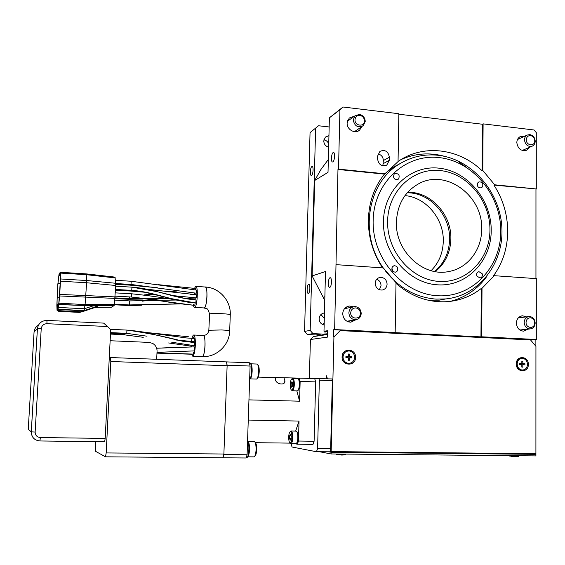 <?xml version="1.0" encoding="UTF-8"?>
<svg xmlns="http://www.w3.org/2000/svg" width="565" height="565" viewBox="0 0 565 565"><rect width="100%" height="100%" fill="white"/><g stroke="black" fill="none" stroke-linecap="round" stroke-linejoin="round"><path stroke-width="0.85" d="M407.217 192.806C429.796 192.453 450.347 215.194 449.592 239.207C449.196 252.597 444.196 263.354 434.598 271.483M400.303 163.476L393.494 167.134L385.966 172.699M428.644 300.333L439.139 300.185L445.905 298.92L436.074 299.118C415.932 297.487 399.003 288.03 385.288 270.741M437.465 295.735C471.937 298.002 500.894 267.492 500.76 231.396C501.113 195.321 472.898 161.089 439.111 157.593C405.345 153.553 373.698 182.679 373.147 220.562C372.088 258.41 402.993 294.033 437.465 295.735M397.315 270.988C398.41 267.69 397.301 265.931 393.989 265.705L392.322 266.864C391.22 270.119 392.301 271.885 395.571 272.175L397.315 270.988M476.867 276.059L480.045 278.029C482.065 277.38 482.757 275.911 482.122 273.615L478.894 271.652C476.909 272.323 476.231 273.792 476.867 276.059M477.665 182.996C476.888 186.358 478.103 187.976 481.316 187.848L482.567 186.761C483.336 183.371 482.107 181.761 478.873 181.923L477.665 182.996M398.643 178.886C399.956 175.016 398.657 173.278 394.751 173.667L394.144 174.161C392.816 177.989 394.095 179.741 397.979 179.416L398.643 178.886M491.211 230.584C491.289 261.178 466.655 286.858 437.593 284.824C408.53 283.263 382.618 253.275 383.466 221.438C383.875 189.565 410.423 164.874 438.984 168.172C467.559 171.011 491.55 200.01 491.211 230.584M489.947 229.899C490.279 200.829 467.446 173.25 440.29 170.574C413.156 167.466 387.993 190.942 387.618 221.198C386.834 251.411 411.398 279.887 438.991 281.405C466.577 283.376 490.01 258.996 489.947 229.899M396.411 221.946C397.343 204.311 404.801 191.563 418.792 183.71C446.046 168.419 483.103 195.836 481.677 229.199C481.804 249.751 467.749 268.241 448.907 271.497C423.256 277.274 395.105 251.086 396.411 221.946M310.051 132.606L318.526 125.762L310.051 132.606L304.556 331.38L310.178 330.433L312.989 333.618L321.633 334.028L325.532 334.791M312.989 333.618L307.325 334.508L315.842 334.911L321.633 334.028M318.526 125.762L329.169 126.97M310.178 330.433L315.63 128.34M328.653 147.197C325.574 146.264 323.95 144.153 323.766 140.883L325.369 137.097L328.943 135.671M324.148 325.016C320.998 324.225 319.338 322.128 319.147 318.724C319.472 315.482 321.153 313.582 324.176 313.01L324.451 312.982M308.37 293.341C310.121 293.08 310.453 283.913 308.702 284.357L308.617 284.372C306.873 284.696 306.548 293.779 308.299 293.355L308.37 293.341M311.59 175.334C313.229 174.521 313.695 166.131 312.078 166.52L311.831 166.619C310.199 167.473 309.747 175.8 311.357 175.418L311.59 175.334M307.325 334.508L304.556 331.38M319.684 335.659L315.842 334.911M324.324 318.173L320.899 314.585M322.855 324.642L324.211 322.679M328.738 143.913C327.813 141.624 326.196 140.275 323.886 139.845M394.511 178.914L393.36 176.598M392.83 271.355L391.849 267.902M383.254 267.937C358.86 234.341 367.533 182.559 399.589 163.914C411.362 156.745 424.103 153.857 437.811 155.248C471.252 158.779 499.75 191.118 501.826 226.862C504.263 262.598 479.494 295.594 445.905 298.92M407.683 192.277C430.551 191.479 451.654 214.453 450.87 238.811C450.46 252.527 445.262 263.46 435.297 271.603M404.978 195.61C426.017 197.34 443.942 218.853 443.285 241.177C442.988 252.943 438.927 262.774 431.102 270.677M328.343 159.485L320.927 169.493L314.691 180.482L328.018 172.332L329.395 117.817L343.012 107.011L398.862 113.727L398.05 161.59L385.055 173.801L384.447 174.119L337.969 169.458L334.649 329.572L333.555 329.748L535.133 339.643L535.126 345.363M333.929 336.853L340.236 330.617L333.929 336.853L331.161 451.597L535.91 453.709L535.931 346.31L530.528 339.918L340.236 330.617M333.378 336.931L333.555 329.748M258.254 377.116L332.361 378.953L330.61 451.492L331.161 451.597M331.274 378.974L332.361 379.009M336.21 264.653L383.317 267.944L396.009 282.684L395.168 332.545L394.54 332.63L480.956 336.874L481.281 288.447C471.62 295.989 460.645 300.368 448.363 301.583C429.259 303.031 411.807 296.971 395.994 283.397M398.057 161.491L399.886 160.276C424.922 143.92 459.67 148.885 482.072 170.778L482.383 124.236L483.103 123.862L534.116 129.992L536.75 133.227L536.743 189.014L493.944 185.087C503.027 199.24 507.617 214.679 507.702 231.41C507.518 248.134 502.772 262.951 493.471 275.847L494.22 275.685L482.016 288.305L481.281 288.447M482.072 170.778L482.793 170.468L483.103 123.862M327.629 331.443L323.992 331.267L325.504 271.518L312.12 275.939L323.131 297.211L324.868 296.766M312.12 275.939L314.691 180.482M327.559 334.212L325.002 334.092L325.073 331.323M324.769 300.531L323.131 297.211M372.031 452.014L316.457 451.732L317.601 448.575L319.359 380.203L318.872 378.557M291.201 443.624L292.013 447.007L316.457 451.732M532.823 453.681L505.343 453.391M502.899 453.37L505.202 453.66M348.527 321.916L349.791 320.751M347.298 308.109L345.709 307.508M355.251 131.709L355.526 130.925M348.464 120.522L347.63 120.5M379.412 289.76L381.029 285.622C380.902 282.514 379.461 280.395 376.721 279.258M382.858 165.785L383.36 160.545C383.127 156.992 381.354 154.775 378.041 153.899M389.377 157.197C388.19 151.328 385.048 149.379 379.941 151.364L377.653 155.954L377.589 159.055C378.691 164.789 381.763 166.788 386.813 165.037L389.32 160.283L389.377 157.197L383.36 160.545M450.256 301.385C465.348 297.557 477.545 289.231 486.846 276.412M445.114 156.477C429.866 152.204 415.134 153.249 400.924 159.627M327.573 333.703L325.002 334.092M482.383 124.236L398.855 114.208M480.956 336.874L481.698 336.797L482.016 288.305M517.123 362.44L517.363 366.353M528.332 364.432C528.642 355.731 516.057 355.18 516.311 363.945C516.014 372.702 528.628 373.168 528.332 364.432M355.555 357.426C356.091 348.224 341.995 347.602 342.086 356.875C341.557 366.141 355.703 366.664 355.555 357.426M521.41 363.634L523.501 363.796L523.501 364.792M519.736 363.641L521.841 363.613L521.848 361.233L522.83 361.275L522.823 363.655L524.927 363.74L524.927 364.849L522.823 364.764L522.823 367.144L521.834 367.109L521.841 364.729L519.736 364.644L519.736 363.528L521.841 363.613M521.841 364.806L522.823 364.764M523.501 363.796L524.927 363.74M521.41 363.712L522.823 363.655M521.848 361.318L522.83 361.275M517.137 363.98C517.406 367.405 519.037 369.432 522.032 370.047C525.33 369.976 527.159 368.098 527.512 364.397C527.223 360.901 525.549 358.881 522.477 358.323C519.263 358.471 517.484 360.357 517.137 363.98M348.351 354.156L348.372 356.67L351.755 356.685L351.727 357.857L348.351 357.843L348.294 360.244M350.724 356.762L350.703 357.815M345.935 356.572L348.294 356.543L348.351 354.022L349.453 354.071L349.396 356.586L351.755 356.685M348.372 356.67L349.396 356.586M348.428 354.156L349.453 354.071M349.375 357.765L349.318 360.279L348.217 360.237L348.273 357.716L345.907 357.624L345.935 356.444L348.294 356.543M343.004 356.918C343.202 360.399 344.89 362.532 348.075 363.309C351.917 363.415 354.107 361.445 354.643 357.391C354.41 353.761 352.617 351.614 349.262 350.964C345.582 351.027 343.499 353.012 343.004 356.918M326.45 378.811L326.528 375.831L327.439 378.847M309.359 378.472L310.411 339.516L313.384 336.592L327.552 334.494M314.712 378.656L315.658 381.905L314.105 441.251L312.982 444.394L297.388 444.196L294.429 443.659M332.326 380.626L319.359 380.203M317.601 448.575L330.673 448.716M323.992 331.267L327.651 330.687L327.488 337.107L310.411 339.516M515.075 456.668L518.529 456.478L509.637 455.99M516.318 456.654L511.41 456.4M341.74 455.037L337.934 454.804M328.95 451.859L331.139 452.268L535.91 454.338L532.675 453.942M319.698 451.767L331.104 453.949L535.91 455.913L535.91 454.338M331.139 452.268L331.104 453.949M291.18 383.098L291.102 385.93L291.78 387.35L292.543 385.93L292.628 383.084L291.943 381.672L291.18 383.098L292.621 383.148M291.102 385.93L292.522 385.973M290.233 384.518C290.375 381.672 290.862 379.85 291.688 379.059C292.854 378.762 293.461 380.577 293.503 384.497C293.27 388.19 292.606 390.041 291.519 390.048C290.643 389.44 290.212 387.597 290.233 384.518M289.654 435.749L289.57 438.61L290.248 440.17L291.017 438.857L291.095 435.975L290.417 434.429L289.654 435.749L291.003 435.77M289.57 438.61L291.017 438.631M288.701 437.027C288.835 434.28 289.294 432.529 290.078 431.78C291.286 431.491 291.921 433.426 291.978 437.564C291.759 441.145 291.123 442.932 290.071 442.918C289.146 442.254 288.687 440.29 288.701 437.027M249.645 379.419C252.11 377.477 252.145 362.229 249.695 362.921M257.103 378.607L257.534 378.169C258.473 377.286 259.038 375.061 259.229 371.48C259.264 367.702 258.812 365.513 257.859 364.905L257.831 364.877M246.488 457.664L246.721 457.664C249.038 457.65 249.758 443.158 247.555 440.94M254.681 456.372L255.097 455.927C255.966 455.115 256.489 453.003 256.658 449.599C256.694 445.488 256.192 443.094 255.161 442.402L255.119 442.36M299.245 378.14L300.142 381.403L299.584 401.192L296.823 390.881M298.038 390.401L298.285 390.14C299.125 389.349 299.612 387.534 299.754 384.694C299.768 381.728 299.351 379.899 298.504 379.214M248.953 399.872L299.584 401.192M275.254 377.681L275.388 379.292C275.755 384.73 286.286 385.916 284.788 380.33L283.976 377.971M295.643 431.088L299.033 421.066L298.475 441.039L297.388 444.196M248.268 420.063L299.033 421.066M255.542 442.685L290.163 443.13M296.646 443.158L296.886 442.896C297.677 442.141 298.136 440.396 298.271 437.656C298.278 434.499 297.833 432.557 296.936 431.822M315.658 381.905L300.142 381.403M298.475 441.039L314.105 441.251M247.089 454.769L246.114 457.989L222.949 457.798L223.867 454.557L247.089 454.769L250.097 366.049L227.144 365.209L226.473 361.89L249.356 362.744L250.097 366.049M223.867 454.557L227.144 365.209M226.473 361.89L227.123 365.732L110.797 361.501L106.185 452.932L105.486 456.817L95.45 451.258L95.52 441.668M222.949 457.798L105.486 456.817M494.22 275.685L536.743 278.658L536.736 339.509L535.133 339.643M536.736 339.509L481.698 336.797M395.168 332.545L334.649 329.572M337.969 169.458L338.513 169.133L339.939 109.758L329.395 117.817M329.776 287.31C331.761 286.999 332.1 277.267 330.115 277.747L330.017 277.768C328.039 278.149 327.714 287.797 329.692 287.331L329.776 287.31M332.884 161.858C334.727 160.933 335.229 152.063 333.414 152.486L333.117 152.599C331.274 153.581 330.793 162.367 332.601 161.964L332.884 161.858M343.012 107.011L339.939 109.758M535.945 278.602L535.959 189.296M338.513 169.133L385.055 173.801M382.554 267.888C372.928 253.148 368.211 237.039 368.394 219.559C368.952 202.037 374.298 186.888 384.447 174.119M482.793 170.468L494.686 184.797L536.743 189.014M494.686 184.797L493.944 185.087M527.993 329.148L523.48 331.161C519.193 330.631 516.82 327.947 516.375 323.102C516.728 318.759 518.811 316.329 522.639 315.807L526.382 316.88M529.426 147.366L526.545 150.255C521.121 151.42 517.879 148.87 516.82 142.613C516.926 139.809 518.063 137.811 520.238 136.603L524.581 136.271M361.72 126.73L359.665 130.042C355.258 134.371 346.698 129.625 347.136 123.05L349.234 118.021L354.552 116.15M387.103 284.103C386.834 287.352 385.217 289.329 382.265 290.043C378.034 290.106 375.676 287.868 375.188 283.333C375.435 280.219 376.954 278.263 379.751 277.464C384.108 277.217 386.559 279.435 387.103 284.103M355.999 319.698L350.816 322.198C345.865 321.789 343.167 318.943 342.722 313.667C343.139 309.345 345.342 306.795 349.339 306.018L353.464 306.774M459.133 162.268L466.09 167.099M521.813 358.323C518.84 358.719 517.215 360.604 516.94 363.987C517.208 367.412 518.84 369.439 521.834 370.054L522.533 370.075M348.153 350.971C344.975 351.508 343.209 353.499 342.863 356.925C343.061 360.406 344.749 362.539 347.934 363.323L349.17 363.373M518.981 455.75L518.529 456.478M345.844 454.091L345.314 454.832L336.168 454.387M291.957 378.783L292.592 378.31C293.736 378.536 294.316 380.605 294.33 384.518C294.118 388.169 293.475 390.253 292.395 390.754L291.469 390.027M292.797 378.317L297.875 378.515C298.85 379.2 299.337 381.255 299.323 384.673C299.175 387.844 298.624 389.878 297.691 390.761L297.169 390.895M290.332 431.505L290.975 431.003C292.169 431.272 292.783 433.475 292.804 437.607C292.613 441.145 291.999 443.144 290.968 443.617L290.029 442.896M291.173 431.01L296.286 431.13C297.324 431.865 297.84 434.054 297.84 437.677C297.691 440.742 297.176 442.692 296.293 443.539L295.778 443.68M256.27 379.066L256.743 378.967C257.795 377.978 258.424 375.471 258.643 371.438C258.685 367.186 258.17 364.722 257.103 364.044L250.655 363.804C251.7 364.489 252.202 366.96 252.152 371.212C251.898 375.64 251.199 378.19 250.062 378.854L256.496 379.073M253.855 456.866L254.306 456.76C255.288 455.849 255.874 453.476 256.065 449.641C256.1 445.015 255.542 442.317 254.384 441.54L247.873 441.449C249.003 442.218 249.553 444.923 249.511 449.57C249.278 453.787 248.635 456.195 247.569 456.81L254.066 456.873M194.431 288.418L195.688 286.427C198.414 285.233 197.425 306.993 194.727 307.431L194.671 307.452C194.021 307.53 193.541 306.428 193.223 304.139M195.469 288.51L195.751 290.014M131.221 281.257L196.429 290.057L131.186 281.25L131.016 284.449L196.239 293.2M196.436 290.057L196.288 293.2L130.974 284.442M193.965 298.864L193.654 299.485L190.801 299.372M194.699 293.101L194.219 294.471M195.455 297.861L194.982 298.899M115.684 286.201L131.92 287.154L157.677 291.78L185.758 298.645L196.041 299.838L195.85 302.988M147.105 289.266L196.655 294.768L196.443 297.91M131.419 297.035L194.77 305.397L195.186 302.953M194.671 307.452L204.283 307.946C207.094 307.515 208.061 285.819 205.222 286.999L205.116 287.034M96.7 306.908L82.709 311.59L96.664 306.64M60.328 272.281L86.205 273.884L86.622 282.754L85.082 304.584L114.356 304.535L115.719 285.48L115.055 277.118L86.247 273.884M114.356 304.535L114.116 305.58L111.305 307.247L95.294 307.381M97.914 306.089L84.121 310.581L58.11 309.253L58.499 304.542L97.914 306.089L80.053 312.12L84.121 310.581L85.082 304.584L58.937 303.2L58.767 304.267L84.877 305.644L114.116 305.58M111.277 307.247L95.301 307.374M80.053 312.12L61.543 311.188L79.7 312.381L97.095 306.64M115.027 298.405L59.6 295.954L58.937 303.2M115.719 285.48L86.622 282.754L60.462 281.201L59.713 294.407L115.147 296.893M115.295 277.923L86.374 274.689L60.42 273.086L60.526 278.962L86.657 280.53L115.719 283.277M58.11 309.253L57.044 310.284L56.86 305.333L57.792 284.619L59.05 274.011L60.3 272.274L60.42 273.086M59.297 297.826L57.157 297.706L57.016 304.486L58.4 304.139M60.208 283.609L57.969 283.482L57.157 297.706M60.286 275.826L58.901 275.741L57.969 283.482M57.397 304.083L57.143 308.603L58.202 307.558L58.866 302.558L60.391 280.36L60.243 273.898L58.901 275.741M79.7 312.381L82.709 311.583M57.27 310.065L58.711 311.35L59.057 311.025L57.877 309.479L83.811 310.799M59.6 295.954L59.713 294.407M60.462 281.201L60.526 278.962M191.33 342.326C191.881 337.927 192.637 335.49 193.604 335.017C194.89 335.342 195.462 338.732 195.335 345.201C194.946 351.628 194.092 355.307 192.778 356.225L191.528 354.213M110.239 329.317L126.941 330.087C146.236 332.785 164.888 336.514 182.905 341.274L194.685 342.531L194.558 345.716L171.725 342.242M193.781 338.463L193.52 337.065M193.265 354.1L193.795 352.023M191.747 346.239L192.051 345.575M194.12 350.9L194.671 348.81L194.339 346.861L156.653 348.238L180.412 347.129M194.205 341.663L194.36 338.491L186.316 337.941L140.862 331.704L186.316 337.941M110.14 340.737L148.976 342.39L152.635 343.4C155.594 345.166 157.07 347.779 157.056 351.239L156.696 359.284M106.185 452.932L223.881 454.02L227.123 365.732M223.881 454.02L222.829 457.763M103.642 323.109L46.973 320.404L103.642 323.109L107.548 326.528L46.966 323.696C43.66 323.858 41.746 325.532 41.224 328.717L35.136 432.055C35.277 435.347 37.008 437.176 40.334 437.543L105.189 438.426L104.638 441.781L39.938 440.968L40.334 437.543M105.189 438.426L110.691 329.783L107.548 326.528M109.271 357.815L110.5 357.546L110.797 361.501M110.5 357.546L226.353 361.897M208.824 330.257L221.678 329.96C227.349 330.264 230.019 330.589 229.687 330.942C229.475 345.109 216.557 357.419 202.397 356.6L202.397 356.6C203.767 355.682 204.643 352.023 205.031 345.611C205.144 339.162 204.53 335.78 203.195 335.448L193.844 335.024M209.46 314.161L209.467 313.942C207.645 306.562 206.409 309.366 204.226 307.96L204.283 307.946C205.674 306.837 206.571 303.052 206.967 296.59C207.08 290.474 206.5 287.274 205.222 286.999C219.206 287.557 230.958 300.615 230.28 314.656M192.778 356.225L202.397 356.6C205.257 356.494 206.084 334.24 203.195 335.448M530.535 135.579C527.971 135.558 526.559 136.949 526.298 139.753C526.093 145.742 534.956 146.759 534.751 140.742C534.497 137.881 533.092 136.165 530.535 135.579M535.217 141.172C535.133 143.51 534.172 145.149 532.336 146.109C527.95 147.055 525.33 144.993 524.461 139.922C524.546 137.648 525.464 136.024 527.237 135.056L529.857 134.611C533.106 135.36 534.9 137.542 535.217 141.172M359.834 115.401C356.96 115.359 355.35 116.814 354.997 119.773C354.629 126.094 364.559 127.231 364.453 120.875C364.234 117.859 362.695 116.037 359.834 115.401M365.237 121.376L363.359 125.621C358.019 128.17 354.636 126.285 353.203 119.971L354.919 115.882L359.368 114.405C362.998 115.218 364.955 117.541 365.237 121.376M530.387 317.77C527.767 317.911 526.319 319.458 526.05 322.41C525.846 328.682 534.907 329.155 534.695 322.883C534.434 319.917 533 318.208 530.387 317.77M535.168 323.025C534.878 326.627 533.134 328.604 529.942 328.943C526.467 328.526 524.546 326.351 524.179 322.424C524.461 318.9 526.156 316.93 529.257 316.52L529.695 316.52C533.014 317.085 534.843 319.253 535.168 323.025M355.675 307.911C352.73 308.059 351.07 309.691 350.71 312.805C350.328 319.444 360.505 319.974 360.399 313.335C360.173 310.199 358.598 308.391 355.675 307.911M361.212 313.504C360.837 317.191 358.93 319.267 355.477 319.748C351.451 319.43 349.248 317.127 348.88 312.833C349.219 309.309 351.013 307.247 354.269 306.633L355.201 306.604C358.923 307.219 360.929 309.514 361.212 313.504M383.303 163.589L389.32 160.283M176.796 300.015L129.717 300.905L129.555 304.923L179.536 303.864M114.398 304.161L129.463 304.959M130.903 290.339L130.699 291.039L146.483 292.388M171.428 295.46L196.528 297.917L171.52 295.481M115.486 290.17L130.656 291.039M131.92 287.154L131.751 290.382C154.266 291.78 174.401 301.788 195.893 302.988L170.976 298.567L142.5 291.646L131.709 290.375M131.949 287.161C154.443 288.588 174.564 298.61 196.034 299.838M129.675 296.936L129.314 298.673L171.146 298.61M185.32 298.567L195.095 298.906M115.076 297.889L129.265 298.673M144.661 295.043L157.239 294.909M128.509 298.631L128.29 299.266L142.451 299.055M190.638 294.344L194.261 294.478L190.638 294.344M115.013 298.539L128.241 299.266M143.948 294.951L153.447 293.955M168.766 291.936L176.909 291.017M141.582 305.234L128.439 305.517M159.288 298.871L142.154 301.187M128.693 304.923L128.481 305.517L141.596 305.234M130.183 284.407L130.014 285.092L156.378 287.585M115.754 284.301L129.922 285.134M131.589 293.8L131.61 293.793C148.496 295.509 164.655 297.826 180.08 300.75M115.352 292.875L131.596 293.8L131.419 297.028L153.758 299.62L174.931 303.172L194.805 305.397M92.957 305.947L84.376 308.73M80.096 312.092L59.057 311.025M58.711 311.35L79.658 312.41L58.711 311.35M80.943 311.788L58.824 310.665M58.336 307.431L84.369 308.773M57.044 310.277L57.531 310.305L57.044 310.284M124.159 333.979L123.989 334.339M126.002 333.315L125.826 333.682M126.941 330.087L126.758 333.35L147.006 336.196M125.07 333.647L124.9 334.014M156.978 352.899L193.315 354.1L156.978 352.899M38.42 325.193C35.793 326.747 34.338 329.014 34.062 331.987L28.25 429.259L31.301 431.865L35.136 432.055M104.638 441.781L39.917 440.968C34.387 440.354 31.506 437.317 31.273 431.851L37.396 328.745L41.224 328.717M34.062 331.987L37.396 328.745C38.265 323.448 41.45 320.673 46.944 320.404L46.966 323.696M156.971 353.146L192.354 354.241L156.971 353.139M157.006 352.369L194.176 350.9L157.006 352.376M123.255 334.303L123.085 334.657L143.256 337.312M203.435 335.455C206.599 335.179 208.4 333.385 208.838 330.08L209.615 313.886C211.635 313.476 215.858 313.42 222.285 313.702C227.949 314.041 230.612 314.43 230.273 314.875L229.694 330.765M399.589 163.914L393.494 167.134M324.176 313.01L323.088 313.236M386.813 165.037L386.057 165.446M359.665 130.042L358.21 131.016M349.339 306.018L347.934 306.315M522.639 315.807L521.559 315.948M379.186 277.613L379.751 277.464M509.637 456.054L509.637 455.658M510.746 456.223L515.111 456.668M336.168 454.465L336.175 453.999M337.467 454.656L341.408 455.051M342.602 455.051L345.314 454.832M292.289 378.444L291.688 379.059M291.519 390.048L292.098 390.719M297.374 390.902L292.395 390.754M290.678 431.137L290.078 431.78M290.071 442.918L290.664 443.589M295.982 443.68L290.968 443.617M246.721 457.664L246.206 457.664M284.753 381.58L284.788 380.33M129.505 304.966L180.037 303.935M130.685 291.046L146.603 292.409M196.655 294.768L146.978 289.238M129.307 298.68L171.188 298.624M185.412 298.581L195.059 298.92M157.197 294.902L144.576 295.036M193.661 299.485L190.864 299.386M159.238 298.871L142.147 301.187M195.518 288.482L157.995 284.647M129.964 285.148L157.402 287.755M114.843 300.093L129.717 300.905M115.521 289.442L131.744 290.382M114.328 304.768L128.474 305.524M115.479 280.297L131.186 281.25M115.733 283.538L131.009 284.449M195.935 286.441L205.222 286.999M115.182 296.124L131.419 297.028M194.233 341.67L176.372 340.038M126.97 330.087C136.561 330.921 144.527 332.156 150.869 333.802L182.905 341.274M148.644 332.721L188.894 336.818M39.938 440.968C34.437 440.347 31.562 437.317 31.301 431.865L37.424 328.731C38.293 323.434 41.464 320.659 46.944 320.404M191.782 346.239L168.624 342.948M110.528 332.997L125.847 333.682M110.493 333.731L124.01 334.339M110.549 332.615L126.786 333.35M110.507 333.364L124.922 334.014M110.472 334.099L123.106 334.657M522.265 150.467L532.131 146.194M517.484 139.52L527.237 135.056M354.439 131.659L362.172 126.426M347.376 121.298L354.919 115.882M519.849 329.995L529.942 328.943M518.275 317.911L528.367 316.633M346.938 321.252L355.477 319.748M344.502 308.702L353.104 306.88"/></g></svg>
